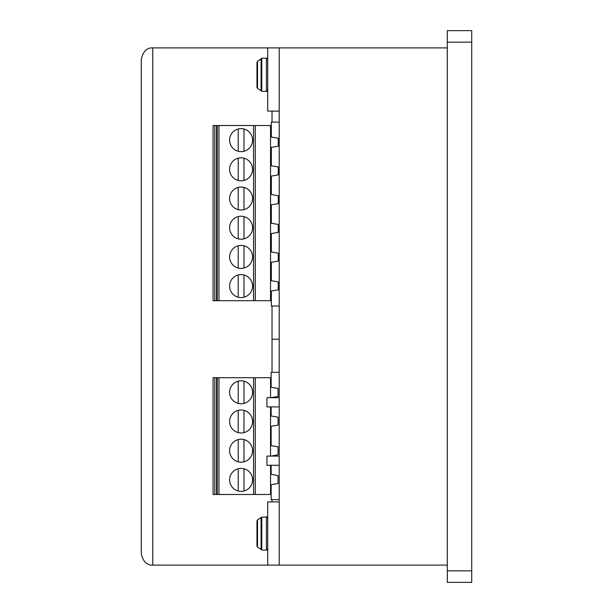 <?xml version="1.0" encoding="UTF-8"?>
<svg xmlns="http://www.w3.org/2000/svg" width="613" height="613" viewBox="0 0 613 613"><rect width="100%" height="100%" fill="white"/><g stroke="black" fill="none" stroke-linecap="round" stroke-linejoin="round"><path stroke-width="0.92" d="M471.719 119.152L471.719 582.35L471.719 570.856L471.719 582.35L447.298 582.35L447.298 30.65L471.719 30.65L471.719 119.152M447.298 47.891L267.712 47.891L267.712 111.106L279.206 111.106L279.206 501.894L267.712 501.894L267.712 565.109L447.298 565.109M267.712 565.109L152.775 565.109C146.875 565.447 143.044 561.615 141.281 553.616L141.281 59.384C143.044 51.385 146.875 47.553 152.775 47.891L152.775 565.109M272.019 111.106L272.019 122.094M272.019 305.994L272.019 372.298M272.019 499.649L272.019 501.894M267.712 47.891L152.775 47.891M256.962 69.905L256.962 62.334L257.514 61.246L256.962 62.357L256.962 87.253L257.514 88.333L262.058 91.383L266.44 91.383A1.264 1.264 -179.8 0 0 267.712 90.134A1.264 1.264 -179.8 0 1 266.44 91.383L266.448 58.197M256.962 71.154L256.962 78.119M267.712 63.4L267.705 59.461A1.264 1.264 -0.3 0 0 266.44 58.197L262.058 58.197L257.514 61.277L262.058 58.549M256.962 79.414L256.962 78.173M256.962 528.613L256.962 521.035L257.514 519.954L261.069 517.479L257.514 519.977L256.962 521.065L256.962 545.953L257.514 547.034L262.058 550.083L266.44 550.083A1.264 1.264 -179.8 0 0 267.712 548.834A1.264 1.264 -179.8 0 1 266.44 550.083L266.448 516.897M256.962 529.854L256.962 536.827M267.712 522.107L267.705 518.161A1.264 1.264 -0.3 0 0 266.44 516.897L262.058 517.249M256.962 538.122L256.962 536.881M270.548 428.709L271.153 428.709M271.153 443.475L270.548 443.475M270.548 456.087L270.548 406.894M270.548 397.699L270.548 377.7L255.292 377.7L255.292 494.476L270.548 494.476L270.548 465.282M279.206 406.894L266.931 406.894L266.931 397.699L279.206 397.699M279.206 465.282L266.931 465.282L266.931 456.087L279.206 456.087M255.292 377.7L217.247 377.7L217.247 494.476L255.292 494.476M241.093 409.997A11.494 11.494 0 0 0 229.599 421.491A11.494 11.494 0 0 0 241.093 432.985A11.494 11.494 0 0 0 252.587 421.491A11.494 11.494 0 0 0 238.219 410.365L238.219 432.625M241.093 468.386A11.494 11.494 0 0 0 229.599 479.879A11.494 11.494 0 0 0 241.093 491.373A11.494 11.494 0 0 0 252.587 479.879A11.494 11.494 0 0 0 241.093 468.386M241.093 439.192A11.494 11.494 0 0 0 229.599 450.685A11.494 11.494 0 0 0 241.093 462.179A11.494 11.494 0 0 0 252.587 450.685A11.494 11.494 0 0 0 238.219 439.559L238.219 461.819M241.093 380.803A11.494 11.494 0 0 0 229.599 392.297A11.494 11.494 0 0 0 241.093 403.791A11.494 11.494 0 0 0 252.587 392.297A11.494 11.494 0 0 0 238.219 381.171L238.219 403.431M217.247 494.476L217.247 377.7L213.079 377.7L213.079 494.476L217.247 494.476M213.079 403.791L213.079 380.803M213.079 462.179L213.079 439.192M213.079 491.373L213.079 468.386M213.079 432.985L213.079 409.997M270.548 377.7L271.153 377.7L271.153 375.164M271.153 385.087L270.548 385.087M271.153 414.281L270.548 414.281M271.153 496.791L271.153 494.476L270.548 494.476M270.548 487.097L271.153 487.097M271.153 472.669L270.548 472.669M243.966 403.431L243.966 381.171M238.219 491.013L238.219 468.753M243.966 491.013L243.966 468.753M243.966 461.819L243.966 439.559M243.966 410.365L243.966 432.625A11.494 11.494 0 0 1 241.093 432.985M271.153 397.699L278.049 396.373L278.049 388.458L271.153 387.24L271.153 372.298L279.206 372.298M279.206 499.649L271.153 499.649L271.153 484.707L278.049 483.496L278.049 475.581L271.153 474.362L271.153 465.282M271.153 406.894L271.153 415.974L278.049 417.192L278.049 425.108L271.153 426.319L271.153 445.628L278.049 446.846L278.049 454.762L271.153 456.087M279.206 305.994L271.344 305.994L271.344 291.052L278.241 289.834L278.241 281.919L271.344 280.708L271.344 262.318L278.241 261.1L278.241 253.184L271.344 251.974L271.344 233.584L278.241 232.365L278.241 224.45L271.344 223.239L271.344 204.849L278.241 203.631L278.241 195.716L271.344 194.505L271.344 176.115L278.241 174.897L278.241 166.981L271.344 165.771L271.344 147.381L278.241 146.162L278.241 138.247L271.344 137.036L271.344 122.094L279.206 122.094M271.344 300.822L270.548 300.699L270.548 125.535L255.292 125.535L255.292 300.699L270.548 300.699M271.344 176.544L270.548 176.544M270.548 191.31L271.344 191.31M255.292 125.535L213.079 125.535L213.079 300.699L255.292 300.699M241.093 157.832A11.494 11.494 0 0 0 229.599 169.326A11.494 11.494 0 0 0 241.093 180.82A11.494 11.494 0 0 0 252.587 169.326A11.494 11.494 0 0 0 241.093 157.832M241.093 187.026A11.494 11.494 0 0 0 229.599 198.52A11.494 11.494 0 0 0 241.093 210.014A11.494 11.494 0 0 0 252.587 198.52A11.494 11.494 0 0 0 241.093 187.026A11.494 11.494 0 0 1 243.966 187.394L243.966 209.654M241.093 216.22A11.494 11.494 0 0 0 229.599 227.714A11.494 11.494 0 0 0 241.093 239.208A11.494 11.494 0 0 0 252.587 227.714A11.494 11.494 0 0 0 241.093 216.22M241.093 274.609A11.494 11.494 0 0 0 229.599 286.102A11.494 11.494 0 0 0 241.093 297.596A11.494 11.494 0 0 0 252.587 286.102A11.494 11.494 0 0 0 241.093 274.609M241.093 245.415A11.494 11.494 0 0 0 229.599 256.908A11.494 11.494 0 0 0 241.093 268.402A11.494 11.494 0 0 0 252.587 256.908A11.494 11.494 0 0 0 241.093 245.415M241.093 128.638A11.494 11.494 0 0 0 229.599 140.132A11.494 11.494 0 0 0 241.093 151.626A11.494 11.494 0 0 0 252.587 140.132A11.494 11.494 0 0 0 241.093 128.638M217.247 300.699L217.247 125.535M271.344 125.535L270.548 125.535M270.548 132.921L271.344 132.921M271.521 147.35L270.548 147.35M270.548 162.116L271.344 162.116M270.548 293.32L271.344 293.32M271.344 278.892L270.548 278.892M270.548 264.126L271.344 264.126M271.344 249.698L270.548 249.698M271.344 234.932L270.548 234.932M270.548 220.504L271.344 220.504M271.344 205.738L270.548 205.738M238.219 216.588L238.219 238.848M243.966 216.588L243.966 238.848M238.219 187.394L238.219 209.654M238.219 297.236L238.219 274.976M243.966 297.236L243.966 274.976M238.219 158.2L238.219 180.46M243.966 158.2L243.966 180.46M238.219 129.006L238.219 151.265M243.966 129.006L243.966 151.265M238.219 268.042L238.219 245.782M243.966 268.042L243.966 245.782M279.206 339.196L272.019 339.196M447.298 570.856L471.719 570.856M471.719 42.144L447.298 42.144M279.206 47.891L279.206 111.106M279.206 501.894L279.206 565.109M261.774 58.58L261.774 91.03M261.069 58.802L261.069 90.808M257.514 88.333L257.514 61.277M261.774 517.28L261.774 549.731M261.069 517.502L261.069 549.509M257.514 547.034L257.514 519.977M253.567 494.476L253.567 377.7M218.971 377.7L218.971 494.476M216.573 494.476L216.573 377.7M214.803 377.7L214.803 494.476M253.567 300.699L253.567 125.535M218.971 125.535L218.971 300.699M216.573 300.699L216.573 125.535M214.803 125.535L214.803 300.699M266.44 91.383L267.712 90.096M266.44 58.197L267.712 59.461M266.44 550.083L267.712 548.804M266.44 516.897L267.712 518.161"/></g></svg>
